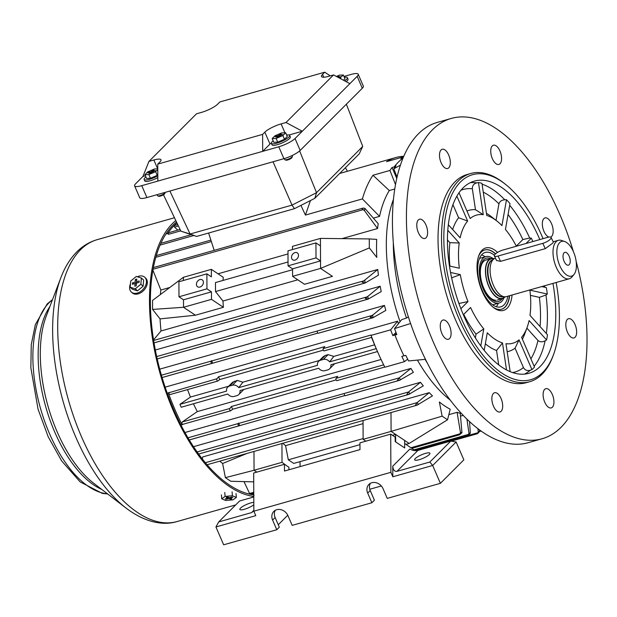 <?xml version="1.0" encoding="UTF-8"?>
<svg xmlns="http://www.w3.org/2000/svg" width="617" height="617" viewBox="0 0 617 617"><rect width="100%" height="100%" fill="white"/><g stroke="black" fill="none" stroke-linecap="round" stroke-linejoin="round"><path stroke-width="0.93" d="M484.707 249.985A30.796 15.016 -105.8 0 1 486.489 249.731A30.796 15.016 -105.8 0 1 495.466 253.942M502.061 298.705A22.474 10.952 -105.8 0 1 497.163 301.636A22.474 10.952 -105.8 0 1 482.602 285.185A22.474 10.952 -105.8 0 1 481.245 280.388A22.474 10.952 -105.8 0 1 487.638 257.991A22.474 10.952 -105.8 0 1 490.7 258.67M503.966 297.849A24.14 11.769 -105.8 0 1 498.991 303.04A24.14 11.769 -105.8 0 1 497.51 303.255A24.14 11.769 -105.8 0 1 480.689 281.56A24.14 11.769 -105.8 0 1 485.81 256.595A24.14 11.769 -105.8 0 1 487.283 256.371A24.14 11.769 -105.8 0 1 492.775 258.392M481.576 254.906A28.297 13.798 -105.8 0 1 485.17 256.772M498.343 303.217A28.297 13.798 -105.8 0 1 496.269 306.703M507.868 296.191A28.297 13.798 -105.8 0 1 500.734 306.865A28.297 13.798 -105.8 0 1 499.006 307.127A28.297 13.798 -105.8 0 1 479.278 281.684A28.297 13.798 -105.8 0 1 485.286 252.415A28.297 13.798 -105.8 0 1 487.021 252.16A28.297 13.798 -105.8 0 1 494.41 255.268M509.457 295.744A30.796 15.016 -105.8 0 1 501.521 309.24M496.022 300.248A20.808 10.142 -105.8 0 1 482.571 285.093M481.268 280.48A20.808 10.142 -105.8 0 1 487.206 259.826M284.298 158.569L284.753 159.626A4.165 0.956 -23.4 0 0 284.954 159.788A4.165 0.956 -23.4 0 0 288.409 159.078A4.165 0.956 -23.4 0 0 292.072 156.98A4.165 0.956 -23.4 0 0 292.373 156.571A4.165 0.956 -23.4 0 0 292.396 156.325L292.065 155.561M292.373 156.571L291.941 157.597A3.332 0.764 156.6 0 1 291.694 157.921A3.332 0.764 156.6 0 1 288.764 159.602A3.332 0.764 156.6 0 1 286.003 160.165L284.954 159.788M286.65 135.046A9.988 2.291 156.6 0 1 289.697 135.416A9.988 2.291 156.6 0 1 288.918 137.005A9.988 2.291 156.6 0 1 279.031 142.442A9.988 2.291 156.6 0 1 271.364 143.352A9.988 2.291 156.6 0 1 272.143 141.763A9.988 2.291 156.6 0 1 273.177 140.877M289.697 135.416L290.345 136.905A9.988 2.291 156.6 0 1 289.566 138.493A9.988 2.291 156.6 0 1 279.678 143.931A9.988 2.291 156.6 0 1 272.012 144.841L271.364 143.352M274.981 135.786L281.722 132.871L285.663 132.755L282.864 135.555L276.131 138.47L272.182 138.586L274.981 135.786M282.864 135.555L284.476 139.272L287.275 136.473L285.663 132.755M284.476 139.272L277.735 142.188L276.131 138.47M277.735 142.188L273.794 142.303L272.182 138.586M275.884 136.303L275.251 136.935L277.905 136.187L276.701 137.39L282.594 134.398L279.941 135.154L281.144 133.951L279.748 134.344L278.545 135.547L275.884 136.303L276.084 136.704M278.876 136.21L278.545 135.547M280.087 135.007L279.748 134.344M280.01 135.586L279.941 135.154M278.344 136.75L277.905 136.187M344.34 77.31A9.988 2.291 156.6 0 1 347.386 77.68A9.988 2.291 156.6 0 1 346.607 79.269A9.988 2.291 156.6 0 1 344.61 80.842M347.386 77.68L348.027 79.169A9.988 2.291 156.6 0 1 347.255 80.758A9.988 2.291 156.6 0 1 346.176 81.675M336.373 76.446L339.404 75.135L343.353 75.019L339.666 78.197M343.468 80.233L344.957 78.737L343.353 75.019M341.039 78.93L340.553 77.819M337.823 77.218L338.833 76.207L337.175 76.87M338.556 77.611L340.283 76.662L338 77.31M337.715 77.156L337.43 76.608M369.328 247.934L376.794 257.397A124.85 60.867 -105.8 0 1 376.709 239.396L369.29 238.933L369.328 247.934L320.562 268.41L332.463 276.354L320.562 268.41L320.531 260.914L316.012 257.898L315.943 242.897L320.462 245.913L320.431 238.409L320.562 268.41L292.597 276.347L292.566 268.842L288.046 265.834L287.977 250.834L315.943 242.897M292.473 249.553L292.466 246.345L320.431 238.409L369.29 238.933M447.549 419.784L450.202 409.233A124.85 60.867 -105.8 0 1 439.366 401.999L442.127 416.166L447.549 419.784L409.156 443.453L404.644 440.438L404.675 447.934L395.644 441.911L395.605 434.407L391.093 431.391L409.156 443.453L406.009 444.34M365.889 441.17L363.128 439.327L391.093 431.391L391.008 412.572L391.093 431.391L442.127 416.166M295.026 260.096A4.165 3.154 -56.3 0 0 298.281 256.757A4.165 3.154 -56.3 0 0 297.317 252.885A4.165 3.154 -56.3 0 0 294.988 252.6A4.165 3.154 -56.3 0 0 291.733 255.939A4.165 3.154 -56.3 0 0 292.697 259.811A4.165 3.154 -56.3 0 0 295.026 260.096M199.939 287.075A4.165 3.154 -56.3 0 0 203.194 283.727A4.165 3.154 -56.3 0 0 202.229 279.863A4.165 3.154 -56.3 0 0 199.908 279.57A4.165 3.154 -56.3 0 0 196.646 282.918A4.165 3.154 -56.3 0 0 197.61 286.782A4.165 3.154 -56.3 0 0 199.939 287.075M180.997 425.059L182.115 424.743A143.992 70.199 -105.8 0 1 181.668 423.864A143.992 70.199 -105.8 0 1 174.804 409.241A143.992 70.199 -105.8 0 1 168.688 393.87L170.307 394.487L217.678 381.051M244.008 481.607L249.569 493.5A1.249 0.609 74.2 0 0 250.209 494.171A143.992 70.199 -105.8 0 1 247.178 493.523M400.379 165.125L393.816 168.857L396.045 165.857L394.147 166.922A143.992 70.199 -105.8 0 1 403.001 158.06A143.992 70.199 74.2 0 0 394.147 166.922L394.757 168.325M393.415 199.476A124.85 60.867 74.2 0 0 400.047 321.665A124.85 60.867 74.2 0 1 393.415 199.476M425.483 359.325L408.539 360.945L405.809 355.407L403.919 355.801A143.992 70.199 -105.8 0 1 394.911 334.985A143.992 70.199 74.2 0 0 403.919 355.801L401.821 356.395A143.992 70.199 -105.8 0 0 404.443 361.662L407.636 359.148M417.408 360.097A124.85 60.867 74.2 0 0 450.356 400.163A124.85 60.867 74.2 0 1 417.408 360.097M243.854 389.466L238.794 394.556A5.823 4.905 -135 0 1 236.92 395.644L234.128 396.438A5.823 4.905 -135 0 1 227.804 394.016L181.205 407.243L179.94 404.336L226.547 391.109A5.823 4.905 -135 0 1 227.75 387.114A5.823 4.905 -135 0 1 229.624 386.026L232.416 385.232A5.823 4.905 -135 0 1 238.74 387.653L242.89 382.185L237.229 380.427L232.547 382.316L227.75 387.114M187.522 389.628L190.445 397.063L228.637 386.227M190.445 397.063L179.94 404.336M334.738 363.683L329.679 368.773A5.823 4.905 -135 0 1 327.812 369.861L325.012 370.655A5.823 4.905 -135 0 1 318.696 368.233L239.998 390.561A5.823 4.905 -135 0 1 238.794 394.556M329.679 368.773A5.823 4.905 -135 0 0 330.889 364.778L377.488 351.551L376.231 348.644L329.632 361.87L333.782 356.402L374.588 344.826L371.557 337.422M376.231 348.644L374.588 344.826M324.072 350.888L371.789 337.352L324.18 350.834A1.249 0.609 -105.8 0 1 324.072 350.888A1.249 0.609 -105.8 0 1 323.208 350.055A1.249 0.609 -105.8 0 1 323.215 348.605L324.82 346.615L218.549 376.763L216.945 378.761A1.249 0.609 74.2 0 0 216.937 380.203A1.249 0.609 74.2 0 0 217.801 381.036A1.249 0.609 74.2 0 0 217.909 380.982L219.752 379.548L323.262 350.178M169.112 392.366L168.688 393.87A143.992 70.199 -105.8 0 1 168.341 392.898L216.945 378.761M217.801 381.036L170.307 394.487M371.781 337.329L370.964 335.062L323.215 348.605M372.622 317.801L318.38 333.195A1.249 0.609 -105.8 0 1 318.272 333.249A1.249 0.609 -105.8 0 1 317.416 332.409A1.249 0.609 -105.8 0 1 317.423 330.967L211.153 361.115A1.249 0.609 74.2 0 0 211.145 362.557A1.249 0.609 74.2 0 0 212.001 363.398A1.249 0.609 74.2 0 0 212.109 363.344L317.855 333.111M373.1 317.67L370.161 317.254L384.445 305.4A124.85 60.867 74.2 0 0 385.818 310.42L372.884 317.755L318.272 333.249M159.734 369.151L384.445 305.4M404.443 361.662L384.869 367.223A143.992 70.199 -105.8 0 1 384.422 366.344A143.992 70.199 -105.8 0 1 371.442 336.342A143.992 70.199 -105.8 0 1 371.095 335.378L370.979 335.093M371.087 335.378L390.669 329.825L397.587 321.21A124.85 60.867 74.2 0 0 398.451 323.678M165.14 387.152L397.587 321.21M168.341 392.898L167.246 393.206M399.153 380.404L345.412 395.644A1.249 0.609 -105.8 0 1 345.304 395.705A1.249 0.609 -105.8 0 1 344.44 394.865A1.249 0.609 -105.8 0 1 344.448 393.422L238.177 423.571A1.249 0.609 74.2 0 0 238.17 425.013A1.249 0.609 74.2 0 0 239.034 425.853A1.249 0.609 74.2 0 0 239.141 425.792L344.88 395.559M399.801 380.219L397.425 380.257L399.16 377.897L410.914 368.411A124.85 60.867 74.2 0 0 413.405 372.321L399.5 380.327M184.969 432.509L410.914 368.411M336.936 380.627L384.784 367.053L337.052 380.573A1.249 0.609 -105.8 0 1 336.936 380.627A1.249 0.609 -105.8 0 1 336.08 379.794A1.249 0.609 -105.8 0 1 336.08 378.352L337.684 376.339L231.414 406.495L229.809 408.5A1.249 0.609 74.2 0 0 229.809 409.943A1.249 0.609 74.2 0 0 230.665 410.783A1.249 0.609 74.2 0 0 230.773 410.721L232.617 409.272L336.126 379.91M193.406 403.78L197.27 411.608L182.216 422.005L181.668 423.864L183.033 424.265L230.55 410.791M230.665 410.783L183.033 424.265M197.27 411.608L381.059 359.472M182.115 424.743L182.925 424.326M481.322 431.136L479.517 430.635M424.326 448.59A1.249 0.609 -105.8 0 1 423.894 448.027L423.848 447.934M479.463 429.794L479.563 431.561L477.496 433.697L478.283 432.594L477.936 428.645M155.314 350.016L380.18 286.226A124.85 60.867 74.2 0 0 381.213 291.586L368.156 299.106L157.212 358.947L367.909 299.145M160.381 294.54A124.85 60.867 -105.8 0 1 160.836 290.029L169.798 287.483M297.787 279.81L222.976 301.034A124.85 60.867 74.2 0 0 223.393 307.297L211.5 299.353L211.461 291.856L206.95 288.841L206.88 273.84L211.392 276.856L211.361 269.351L223.254 277.295A124.85 60.867 74.2 0 0 223.038 280.419M292.597 276.347L304.497 284.283L332.463 276.354M377.758 269.475A124.85 60.867 74.2 0 0 378.445 275.182L365.195 282.979L362.179 282.247L377.758 269.475L161.022 330.967A124.85 60.867 -105.8 0 1 160.058 318.889L195.427 315.225L223.393 307.297M378.213 223.724A124.85 60.867 74.2 0 0 377.573 228.537L364.431 210.559L361.847 208.816L363.228 208.06L364.855 208.345L378.213 223.724M218.025 273.801L287.992 253.949M341.972 238.64L377.573 228.537M310.467 200.548L305.423 215.071L362.395 198.913A143.992 70.199 -105.8 0 1 372.976 175.251L389.296 190.553L394.726 189.018M389.296 190.553A124.85 60.867 74.2 0 0 379.548 216.374L373.378 218.125M403.009 158.045L400.927 158.638A143.992 70.199 -105.8 0 1 403.503 156.865L386.543 161.669A143.992 70.199 -105.8 0 1 395.698 157.574A143.992 70.199 -105.8 0 1 403.749 156.286M395.482 184.537L389.944 170.439A143.992 70.199 -105.8 0 1 392.05 167.523L396.731 178.336M247.024 453.418L222.629 463.49A124.85 60.867 -105.8 0 1 219.814 461.138M282.74 443.284A124.85 60.867 74.2 0 0 285.555 445.636L363.058 423.648M448.837 414.67L457.104 412.326A124.85 60.867 74.2 0 0 460.267 413.336L461.956 432.718L459.626 434.761L460.444 432.44L457.104 412.326M202.307 458.863L202.754 456.919L429.278 392.659A124.85 60.867 74.2 0 0 432.455 395.875L417.053 405.184M193.846 447.117L193.946 446.561L420.47 382.293A124.85 60.867 74.2 0 0 423.301 385.856L408.709 394.448L198.659 454.043M460.521 416.12L463.251 415.349M395.967 332.416L392.813 335.579A143.992 70.199 -105.8 0 1 390.669 329.825M362.395 198.913L379.548 216.374M242.89 382.185L319.529 360.444M333.782 356.402L328.113 354.636L325.321 355.431L323.439 356.526L318.642 361.331A5.823 4.905 -135 0 0 317.439 365.326L238.74 387.653M305.423 215.071L300.934 205.392M347.402 171.271L345.427 167.701M417.408 405.053L415.411 405.246L417.015 402.724L429.278 392.659M363.128 439.327L363.043 420.501M359.958 444.633L293.738 463.421L288.316 459.804L285.555 445.636M286.543 465.681L282.023 462.334L281.938 443.515M300.032 461.639L300.055 466.614M161.022 330.967L153.533 339.936M160.836 290.029L152.877 270.123M222.976 301.034L215.51 291.563L215.472 282.563L288.031 261.978M364.74 280.18A142.35 69.397 -105.8 0 0 365.195 282.979L154.019 342.898M411.963 448.312L459.626 434.761M367.763 296.337A142.35 69.397 -105.8 0 0 368.357 299.014L365.31 298.458L380.18 286.226M177.758 224.611L173.979 225.729L174.511 227.087L177.804 230.126M409.032 394.332L406.858 394.464L408.57 391.965L420.47 382.293M469.529 421.534L470.339 433.18L468.133 435.363L468.966 433.227L466.907 419.043M415.033 450.433L468.133 435.363M252.392 493.585L254.073 495.22M470.339 433.18L470.339 433.188A142.35 69.397 -105.8 0 1 468.966 433.227M156.618 254.482L156.695 255.477M180.087 229.478L168.202 232.848L168.487 234.321L180.742 230.843M165.911 233.997L167.616 233.511L168.487 234.321M292.566 268.842L320.531 260.914M288.046 265.834L316.012 257.898M195.427 315.225L183.534 307.289L211.5 299.353M183.411 280.496L183.396 277.288L152.553 300.417L152.592 309.418L183.534 307.289L183.496 299.785L211.461 291.856M183.496 299.785L178.984 296.777L206.95 288.841M178.984 296.777L178.915 281.776L206.88 273.84M183.396 277.288L211.361 269.351M215.51 291.563L292.566 269.706M160.058 318.889L152.592 309.418M392.466 435.301L395.605 434.407M256.826 472.113L254.057 470.27L282.023 462.334M222.629 463.49L225.39 477.658L254.057 470.27L253.973 451.443M288.316 459.804L363.12 438.587M225.39 477.658L230.812 481.275L253.718 481.862M214.184 250.348L208.608 233.025M372.976 175.251L389.944 170.439M394.541 167.839L394.147 166.922L392.05 167.523M329.632 361.87A5.823 4.905 -135 0 0 323.308 359.449L320.508 360.243A5.823 4.905 -135 0 0 318.642 361.331M167.616 233.511A143.992 70.199 -105.8 0 1 167.963 233.01A143.992 70.199 -105.8 0 1 173.979 225.729A143.992 70.199 -105.8 0 1 176.979 222.992M396.384 333.504L394.911 334.985L392.813 335.579M231.414 406.495L232.617 409.272M238.586 423.061L239.604 425.422M218.549 376.763L219.752 379.548M211.562 360.613L212.58 362.973M221.395 494.857L221.727 498.783L225.097 496.407L232.408 495.752L236.357 497.464L232.979 499.832L225.668 500.495L221.727 498.783M224.765 492.482L225.097 496.407M232.085 491.826L232.408 495.752M236.026 493.538L236.357 497.464M225.236 498.875L226.13 499.269L228.791 498.513L230.488 499.253L231.884 498.852L230.187 498.12L232.84 497.364L231.953 496.97L229.293 497.726L227.596 496.993L226.2 497.387L227.897 498.127L225.236 498.875M228.059 497.194L227.897 498.127M229.987 497.533L230.187 498.12M230.457 498.235L230.488 499.253M228.76 497.495L228.791 498.513M226.115 498.629L226.13 499.269M236.242 496.145L236.164 495.266M175.806 220.547A146.491 71.418 74.2 0 0 172.174 223.84A146.491 71.418 74.2 0 0 161.453 378.213A146.491 71.418 74.2 0 0 253.788 496.461M176.501 221.997A144.825 70.6 74.2 0 0 172.822 225.321A144.825 70.6 74.2 0 0 162.294 378.198A144.825 70.6 74.2 0 0 253.78 494.888M163.451 194.756L180.889 231.159L196.599 236.434L294.479 208.662L314.801 198.35L359.179 153.941L362.734 146.43L316.529 192.681L314.801 198.35M180.889 231.159L190.098 234.02L292.034 205.106L316.529 192.681L299.631 150.941M169.891 191.031L190.098 234.02L196.599 236.434M273.022 161.77L292.034 205.106L294.479 208.662M346.368 104.204L362.734 146.43M569.383 264.5A6.656 3.247 74.2 0 0 569.398 256.803A6.656 3.247 74.2 0 0 564.81 252.353A6.656 3.247 74.2 0 0 563.876 253.009A6.656 3.247 74.2 0 0 563.861 260.713A6.656 3.247 74.2 0 0 568.45 265.163A6.656 3.247 74.2 0 0 569.383 264.5M494.371 255.955L496.554 260.521L500.572 261.338L545.312 248.643L552.778 243.106L553.31 242.065L551.128 237.506A6.656 1.936 -25.6 0 0 547.456 237.414L502.716 250.109A6.656 1.936 -25.6 0 0 496.67 252.985A6.656 1.936 -25.6 0 0 494.371 255.955A6.656 1.936 -25.6 0 0 498.035 256.047L542.783 243.353A6.656 1.936 -25.6 0 0 550.711 238.794A6.656 1.936 -25.6 0 0 551.128 237.506M559.164 243.175A18.055 8.8 74.2 0 0 560.244 266.714A18.055 8.8 74.2 0 0 574.026 274.426A18.055 8.8 74.2 0 0 574.095 274.334A18.055 8.8 74.2 0 0 575.067 256.256A18.055 8.8 74.2 0 0 564.694 241.54A18.055 8.8 74.2 0 0 559.164 243.175M564.694 241.54L561.694 240.499A19.975 9.741 74.2 0 0 558.377 240.329A19.975 9.741 74.2 0 0 555.57 242.311A19.975 9.741 74.2 0 0 555.516 265.41A19.975 9.741 74.2 0 0 569.283 278.768A19.975 9.741 74.2 0 0 572.013 276.886A19.975 9.741 74.2 0 0 572.09 276.786M494.294 258.685A20.808 10.142 74.2 0 0 491.032 258.569A20.808 10.142 74.2 0 0 488.109 260.636A20.808 10.142 74.2 0 0 488.055 284.699A20.808 10.142 74.2 0 0 502.392 298.613A20.808 10.142 74.2 0 0 505.107 296.8M494.117 258.801L491.788 260.312A19.142 9.332 74.2 0 0 490.384 261.623A19.142 9.332 74.2 0 0 489.852 282.416A19.142 9.332 74.2 0 0 502.122 296.731L504.899 296.8A19.975 9.741 -105.8 0 1 492.096 281.861A19.975 9.741 -105.8 0 1 492.651 260.166A19.975 9.741 -105.8 0 1 494.117 258.801A19.975 9.741 -105.8 0 1 495.436 258.191M569.283 278.768L506.364 296.615A19.975 9.741 -105.8 0 1 504.899 296.8M253.811 502.392A8.322 1.913 -23.4 0 0 250.679 502.963A8.322 1.913 -23.4 0 0 243.036 506.272A8.322 1.913 -23.4 0 0 239.874 509.441A8.322 1.913 -23.4 0 0 244.34 509.31A8.322 1.913 -23.4 0 0 253.826 504.752M425.468 453.379A8.322 1.913 -23.4 0 0 417.825 456.68A8.322 1.913 -23.4 0 0 414.663 459.85A8.322 1.913 -23.4 0 0 419.128 459.719A8.322 1.913 -23.4 0 0 426.771 456.418A8.322 1.913 -23.4 0 0 429.941 453.24A8.322 1.913 -23.4 0 0 425.468 453.379M288.91 469.776L288.903 467.254L284.445 464.285L253.68 473.008L253.849 511.192L255.785 515.658L215.935 526.964L223.655 544.803L276.786 529.733L279.324 527.196L275.143 517.532L272.606 520.069L276.786 529.733M284.445 464.285L284.476 471.033L359.981 449.608L359.95 442.859L390.715 434.129L390.885 472.321L253.849 511.192M415.125 450.649L404.652 443.438L404.675 447.934L395.188 441.61L395.173 437.106L390.715 434.129M369.768 489.258L381.329 485.98M278.267 524.743L287.769 515.234M440.391 483.319L463.845 459.842L456.125 441.996L432.671 465.473L440.391 483.319L387.252 498.389L383.072 488.726A9.155 7.713 -135 0 0 368.904 484.438A9.155 7.713 -135 0 0 367.693 493.091L371.874 502.755L292.173 525.368L287.985 515.704A9.155 7.713 -135 0 0 273.817 511.416A9.155 7.713 -135 0 0 272.606 520.069M370.347 483.35A9.155 7.713 -135 0 0 370.223 490.554L374.411 500.217L371.874 502.755M429.848 462.025L432.671 465.473L392.813 476.779L392.767 466.174L409.881 449.045C412.464 450.51 415.141 450.965 417.91 450.41L396.993 471.349L429.848 462.025L450.772 441.086L417.91 450.41M390.885 472.321L392.813 476.779M396.993 471.349C394.464 471.658 393.052 469.938 392.767 466.174M450.772 441.086L456.125 441.996M253.788 496.97L239.627 500.989L218.711 521.928L251.566 512.604L253.849 510.321M218.711 521.928L215.935 526.964M253.849 510.922L251.566 512.604M275.267 510.321A9.155 7.713 -135 0 0 275.143 517.532M418.334 219.93A9.988 4.867 74.2 0 0 417.91 231.444A9.988 4.867 74.2 0 0 424.92 238.463A9.988 4.867 74.2 0 0 426.054 237.776A9.988 4.867 74.2 0 0 426.478 226.262A9.988 4.867 74.2 0 0 419.467 219.243A9.988 4.867 74.2 0 0 418.334 219.93M493.415 393.43A9.988 4.867 74.2 0 0 492.991 404.945A9.988 4.867 74.2 0 0 500.001 411.963A9.988 4.867 74.2 0 0 501.135 411.277A9.988 4.867 74.2 0 0 501.552 399.762A9.988 4.867 74.2 0 0 494.549 392.744A9.988 4.867 74.2 0 0 493.415 393.43M567.37 319.405A9.988 4.867 74.2 0 0 566.954 330.92A9.988 4.867 74.2 0 0 573.957 337.939A9.988 4.867 74.2 0 0 575.098 337.252A9.988 4.867 74.2 0 0 575.514 325.737A9.988 4.867 74.2 0 0 568.512 318.719A9.988 4.867 74.2 0 0 567.37 319.405M492.297 145.905A9.988 4.867 74.2 0 0 491.872 157.42A9.988 4.867 74.2 0 0 498.883 164.438A9.988 4.867 74.2 0 0 500.017 163.752A9.988 4.867 74.2 0 0 500.441 152.237A9.988 4.867 74.2 0 0 493.43 145.219A9.988 4.867 74.2 0 0 492.297 145.905M544.657 389.373A9.988 4.867 74.2 0 0 544.233 400.888A9.988 4.867 74.2 0 0 551.243 407.906A9.988 4.867 74.2 0 0 552.377 407.22A9.988 4.867 74.2 0 0 552.801 395.705A9.988 4.867 74.2 0 0 545.79 388.687A9.988 4.867 74.2 0 0 544.657 389.373M441.826 320.74A9.988 4.867 74.2 0 0 441.402 332.255A9.988 4.867 74.2 0 0 448.412 339.273A9.988 4.867 74.2 0 0 449.546 338.586A9.988 4.867 74.2 0 0 449.963 327.072A9.988 4.867 74.2 0 0 442.96 320.053A9.988 4.867 74.2 0 0 441.826 320.74M441.055 149.962A9.988 4.867 74.2 0 0 440.631 161.477A9.988 4.867 74.2 0 0 447.641 168.495A9.988 4.867 74.2 0 0 448.775 167.809A9.988 4.867 74.2 0 0 449.191 156.294A9.988 4.867 74.2 0 0 442.188 149.275A9.988 4.867 74.2 0 0 441.055 149.962M550.549 237.098A9.988 4.867 74.2 0 0 551.606 236.442A9.988 4.867 74.2 0 0 552.03 224.927A9.988 4.867 74.2 0 0 545.019 217.909A9.988 4.867 74.2 0 0 543.885 218.595A9.988 4.867 74.2 0 0 543.014 228.676A9.988 4.867 74.2 0 0 548.953 237.09M495.605 253.818A30.796 15.016 74.2 0 0 484.815 249.954A30.796 15.016 74.2 0 0 481.314 252.075A30.796 15.016 74.2 0 0 478.483 256.518M492.79 306.95A30.796 15.016 74.2 0 0 501.621 309.21A30.796 15.016 74.2 0 0 505.122 307.096A30.796 15.016 74.2 0 0 509.665 295.682M497.541 252.415A32.462 15.826 74.2 0 0 482.07 250.186A32.462 15.826 74.2 0 0 478.769 255.693A32.462 15.826 74.2 0 0 493.469 307.505A32.462 15.826 74.2 0 0 507.166 308.184A32.462 15.826 74.2 0 0 512.071 295.003M510.143 371.619L505.963 343.692A66.59 32.462 74.2 0 0 519.059 339.859L531.939 369.629L530.304 370.239C527.28 371.11 524.998 370.215 523.447 367.57L515.056 348.196A73.246 35.709 74.2 0 1 507.151 351.659M531.939 369.629A99.885 48.689 74.2 0 0 533.227 368.411A99.885 48.689 74.2 0 0 534.476 367.092L521.589 337.322A66.59 32.462 74.2 0 0 527.126 327.388A66.59 32.462 74.2 0 0 529.085 320.547L546.585 339.975L545.096 340.831C542.304 342.211 539.929 342.096 537.978 340.461L526.864 328.121M539.836 239.581A99.885 48.689 74.2 0 0 474.35 181.113A99.885 48.689 74.2 0 0 462.997 187.977A99.885 48.689 74.2 0 0 458.793 303.109A99.885 48.689 74.2 0 0 528.869 373.293A99.885 48.689 74.2 0 0 540.222 366.421A99.885 48.689 74.2 0 0 552.955 283.404M543.06 238.663A106.54 51.936 74.2 0 0 505.385 184.259A106.54 51.936 74.2 0 0 460.421 182.03A106.54 51.936 74.2 0 0 461.038 317.809A106.54 51.936 74.2 0 0 542.79 372.375A106.54 51.936 74.2 0 0 553.626 354.32A106.54 51.936 74.2 0 0 556.141 282.493M505.385 184.259L504.043 183.203A108.206 52.746 74.2 0 0 470.678 173.5A108.206 52.746 74.2 0 0 458.385 180.943A108.206 52.746 74.2 0 0 453.827 305.662A108.206 52.746 74.2 0 0 529.741 381.699A108.206 52.746 74.2 0 0 542.034 374.257A108.206 52.746 74.2 0 0 553.04 355.924L553.626 354.32M470.678 173.5L467.185 174.495A108.206 52.746 74.2 0 0 454.891 181.93A108.206 52.746 74.2 0 0 450.333 306.657A108.206 52.746 74.2 0 0 526.247 382.687L529.741 381.699M573.355 251.528A166.467 81.151 74.2 0 0 451.282 118.441L437.299 122.413A166.467 81.151 74.2 0 0 418.38 133.858A166.467 81.151 74.2 0 0 411.369 325.737A166.467 81.151 74.2 0 0 528.167 442.705L542.15 438.741A166.467 81.151 74.2 0 0 561.061 427.296A166.467 81.151 74.2 0 0 576.147 261.377M451.282 118.441A166.467 81.151 74.2 0 0 432.363 129.886A166.467 81.151 74.2 0 0 425.352 321.773A166.467 81.151 74.2 0 0 542.15 438.741M393.314 242.928A124.85 60.867 74.2 0 0 406.48 318.048L401.659 319.652L394.541 328.591L396.8 334.591L394.911 334.985M410.59 323.516L394.541 328.591M406.48 318.048L408.377 316.922M393.816 168.857L397.024 177.064M425.121 359.356A124.85 60.867 74.2 0 0 427.442 363.243M530.412 295.358L539.397 297.363L545.991 295.011L547.31 294.031A99.885 48.689 74.2 0 0 546.353 287.615L541.734 286.581M546.585 339.975A99.885 48.689 74.2 0 0 547.495 334.8L529.995 315.372A66.59 32.462 74.2 0 0 529.887 290.152L547.31 294.031M522.398 339.188A73.246 35.709 74.2 0 0 524.789 333.789L527.126 327.388M519.059 339.859L515.056 348.196M485.348 343.8A73.246 35.709 74.2 0 0 496.554 350.502L498.698 364.832M484.198 350.348L487.283 332.779A66.59 32.462 74.2 0 0 502.477 342.921L496.554 350.502M463.737 314.354A73.246 35.709 74.2 0 0 476.031 334.136L475.375 337.892M463.344 314.747L470.578 307.505A66.59 32.462 74.2 0 0 483.79 328.9L476.031 334.136M457.853 300.417A73.246 35.709 74.2 0 0 458.994 303.464L458.94 303.518M451.598 277.797L451.659 277.804A73.246 35.709 74.2 0 0 452.184 280.427M451.659 277.804L460.313 274.642A66.59 32.462 74.2 0 0 468.002 301.559L458.994 303.464M447.41 239.913L449.893 242.666A73.246 35.709 74.2 0 0 449.94 266.128M449.893 242.666L459.233 242.998A66.59 32.462 74.2 0 0 459.349 268.225L449.431 266.012M452.94 204.636L458.608 217.739A73.246 35.709 74.2 0 0 452.654 229.509M458.608 217.739L467.64 221.048A66.59 32.462 74.2 0 0 460.143 237.823L448.312 224.688M516.383 246.229A66.59 32.462 74.2 0 0 505.446 229.47L509.989 203.595A99.885 48.689 74.2 0 0 506.495 199.707L501.945 225.591A66.59 32.462 74.2 0 0 496.978 221.094A66.59 32.462 74.2 0 0 486.759 215.456L481.946 183.326A99.885 48.689 74.2 0 0 478.46 182.547L476.748 182.894C473.733 183.743 472.26 185.709 472.344 188.787L475.476 209.695A73.246 35.709 74.2 0 0 466.946 211.045M475.476 209.695L483.273 214.677A66.59 32.462 74.2 0 0 470.177 218.511L459.025 192.743M506.495 199.707L504.775 199.769C501.675 200.062 499.724 201.427 498.929 203.857L496.029 220.354M496.978 221.094L491.618 216.875A73.246 35.709 74.2 0 0 486.443 213.351M532.841 241.563A99.885 48.689 74.2 0 0 531.345 238.162L529.702 238.031L522.869 239.535L516.313 246.098M478.46 182.547L483.273 214.677M456.865 196.144L467.64 221.048M447.772 230.272L459.233 242.998M450.526 272.459L460.313 274.642M468.002 301.559L460.876 308.701M483.79 328.9L480.797 345.913M502.477 342.921L506.518 369.907M531.345 238.162L526.016 243.499M157.057 194.671L157.512 195.728A4.165 0.956 -23.4 0 0 157.705 195.89A4.165 0.956 -23.4 0 0 161.16 195.18A4.165 0.956 -23.4 0 0 164.824 193.082A4.165 0.956 -23.4 0 0 165.132 192.674A4.165 0.956 -23.4 0 0 165.148 192.419L165.132 192.381M165.132 192.674L164.693 193.699A3.332 0.764 156.6 0 1 164.446 194.023A3.332 0.764 156.6 0 1 161.515 195.697A3.332 0.764 156.6 0 1 158.754 196.268L157.705 195.89M157.805 175.814A9.988 2.291 156.6 0 1 144.123 179.454A9.988 2.291 156.6 0 1 144.895 177.866A9.988 2.291 156.6 0 1 145.928 176.979M157.775 169.498L155.623 171.649L148.882 174.565L144.941 174.68L147.733 171.881L154.474 168.973L157.775 168.873M157.798 174.804L157.227 175.367L155.623 171.649M157.227 175.367L150.494 178.282L148.882 174.565M150.494 178.282L146.545 178.398L144.941 174.68M148.635 172.405L148.003 173.038L150.664 172.282L149.461 173.493L155.353 170.5L152.692 171.256L153.895 170.045L152.499 170.446L151.296 171.649L148.635 172.405L148.844 172.799M151.635 172.313L151.296 171.649M152.839 171.11L152.499 170.446M152.769 171.688L152.692 171.256M151.096 172.853L150.664 172.282M157.813 177.65A9.988 2.291 156.6 0 1 144.764 180.943L144.123 179.454M324.743 72.197L219.876 101.944L217.654 104.165A13.319 3.054 156.6 0 1 201.397 112.417L196.507 113.806L148.959 161.392L142.92 176.462L135.632 183.758A13.319 3.054 -23.4 0 0 134.599 185.871A13.319 3.054 -23.4 0 0 141.748 185.655L278.776 146.784A13.319 3.054 -23.4 0 0 295.034 138.532L349.87 83.65L333.535 74.927L328.645 76.315A13.319 3.054 -23.4 0 1 321.496 76.531A13.319 3.054 -23.4 0 1 322.529 74.41L324.743 72.197L330.242 75.86M262.626 134.375L262.695 151.342L269.991 144.046L264.84 132.154L262.626 134.375L157.751 164.122L159.965 161.901A13.319 3.054 -23.4 0 0 161.006 159.788A13.319 3.054 -23.4 0 0 153.857 160.004L148.959 161.392M264.84 132.154A13.319 3.054 156.6 0 1 281.097 123.901L285.995 122.513L333.535 74.927M285.995 122.513L302.33 131.236L289.088 134.992M157.751 164.122L157.829 181.097M134.599 185.871L139.743 197.764A13.319 3.054 -23.4 0 0 146.892 197.556L283.928 158.677A13.319 3.054 -23.4 0 0 300.186 150.425L362.31 88.254A13.319 3.054 -23.4 0 0 363.344 86.133L358.199 74.241A13.319 3.054 -23.4 0 0 351.05 74.449L343.97 76.462M358.199 74.241A13.319 3.054 -23.4 0 1 357.158 76.354L349.87 83.65M269.991 144.046A13.319 3.054 156.6 0 1 271.364 142.866M145.404 175.752L142.92 176.462M137.321 276.763A9.988 6.895 132 0 1 144.71 277.226A9.988 6.895 132 0 1 146.422 282.27A9.988 6.895 132 0 1 140.398 291.633A9.988 6.895 132 0 1 131.352 292.072A9.988 6.895 132 0 1 129.639 287.028A9.988 6.895 132 0 1 130.48 283.797M144.71 277.226L145.604 278.028A9.988 6.895 132 0 1 147.316 283.072A9.988 6.895 132 0 1 141.293 292.435A9.988 6.895 132 0 1 132.246 292.882L131.352 292.072M141.393 278.028L143.638 280.041L143.113 286.226L137.506 290.831L135.27 288.818L130.187 287.244L130.711 281.059L136.318 276.455L141.393 278.028L140.869 284.213L135.27 288.818M143.113 286.226L140.869 284.213M137.506 290.831L132.424 289.257L130.187 287.244M139.087 282.385L139.211 280.982L136.55 281.738L136.773 279.069L135.378 279.47L135.154 282.131L132.493 282.887L132.377 284.29L135.03 283.535L134.807 286.195L136.203 285.802L136.434 283.141L139.087 282.385M136.349 284.09L135.03 283.535M133.673 283.92L132.493 282.887M136.426 283.249L135.154 282.131M136.65 280.581L135.378 279.47M137.213 282.918L136.55 281.738M162.094 377.535L211.886 363.405M161.415 375.221L211.153 361.115M317.423 330.967L371.812 315.534M188.008 437.8L238.177 423.571M189.288 439.936L238.91 425.861M344.448 393.422L399.16 377.897M182.216 422.005L229.809 408.5M336.08 378.352L383.674 364.848M423.894 448.027L478.283 432.594M205.407 462.704L417.092 402.646M249.569 493.5L253.764 492.304M411.03 447.695L460.336 433.705M153.618 340.484L363.675 280.889M153.031 269.259L363.351 209.595M154.011 342.875L364.878 283.049M156.679 356.572L366.884 296.931M174.511 227.087L178.406 225.976M198.643 454.019L408.338 394.533M197.155 451.945L408.57 391.965A142.35 69.397 -105.8 0 0 409.958 393.847M414.177 449.793L468.881 434.275M155.785 257.304L211.346 241.54M160.058 245.096L193.738 235.54M364.431 210.559A142.35 69.397 -105.8 0 1 364.855 208.345M479.556 431.376A142.35 69.397 -105.8 0 1 478.337 431.769M461.956 432.718A142.35 69.397 -105.8 0 1 460.444 432.44M400.526 379.841A142.35 69.397 -105.8 0 1 399.284 377.805M418.527 404.467A142.35 69.397 -105.8 0 1 417.015 402.724M373.231 317.593A142.35 69.397 -105.8 0 1 372.491 315.063M328.113 354.636L323.308 359.449M325.321 355.431L320.508 360.243M234.429 381.221L229.624 386.026M237.229 380.427L232.416 385.232M126.192 508.184L93.645 483.204A103.81 50.609 74.2 0 1 46.244 316.128L60.828 277.781A143.159 69.79 74.2 0 0 126.192 508.184C145.627 522.931 163.906 525.676 177.141 521.527L235.709 504.914M60.828 277.781C64.7 267.477 69.968 258.909 76.631 252.075C82.547 246.067 89.396 241.933 97.177 239.666A146.491 71.418 74.2 0 0 80.395 249.877A146.491 71.418 74.2 0 0 74.418 418.766A146.491 71.418 74.2 0 0 177.141 521.527M52.422 299.893A102.376 49.908 74.2 0 0 48.743 303.07A102.376 49.908 74.2 0 0 41.709 412.495A102.376 49.908 74.2 0 0 107.42 493.777M49.869 306.603A102.376 49.908 74.2 0 0 45.673 406.549A102.376 49.908 74.2 0 0 101.728 489.404M492.381 259.927A19.142 9.332 74.2 0 0 489.921 261.755A19.142 9.332 74.2 0 0 489.782 283.666A19.142 9.332 74.2 0 0 502.832 296.746M493.962 258.901A20.477 9.98 74.2 0 0 488.248 260.922A20.477 9.98 74.2 0 0 489.258 287.16A20.477 9.98 74.2 0 0 504.714 296.792M542.783 243.353L545.312 248.643M498.035 256.047L500.572 261.338M370.223 490.554L367.693 493.091M524.566 374.095A99.885 48.689 74.2 0 0 530.304 370.239M546.338 333.512A99.885 48.689 74.2 0 0 545.991 295.011M540.076 326.563A94.887 46.26 74.2 0 0 539.397 297.363M534.114 366.267A99.885 48.689 74.2 0 0 545.096 340.831M530.905 358.839A94.887 46.26 74.2 0 0 537.978 340.461M512.681 372.568A94.887 46.26 74.2 0 0 523.447 367.57M476.748 182.894A99.885 48.689 74.2 0 0 470.262 182.686M472.344 188.787A94.887 46.26 74.2 0 0 460.953 190.229M504.775 199.769A99.885 48.689 74.2 0 0 482.078 184.19M498.929 203.857A94.887 46.26 74.2 0 0 483.265 192.149M529.702 238.031A99.885 48.689 74.2 0 0 509.696 205.291M522.869 239.535A94.887 46.26 74.2 0 0 508.069 214.523M544.826 287.275A99.885 48.689 74.2 0 0 544.564 285.779M295.034 138.532L300.186 150.425M278.776 146.784L283.928 158.677M357.158 76.354L362.31 88.254M141.748 185.655L146.892 197.556M284.938 132.778L281.097 123.901M157.69 168.873L153.857 160.004M323.74 77.225L322.529 74.41M485.81 256.595L479.494 258.384M498.991 303.04L492.674 304.829M162.101 377.55L212.001 363.398M189.303 439.96L239.034 425.853M345.304 395.705L399.438 380.342M479.563 431.491L480.72 431.167M451.189 441.163L477.512 433.689M207.135 464.732L416.999 405.199M153.348 267.601L363.228 208.06M250.062 494.248L253.772 493.191M156.278 255.6L210.891 240.106M160.844 243.322L191.123 234.73M339.666 173.47L395.698 157.574M107.705 493.986L102.353 493.399L80.133 481.892L61.692 460.976L48.219 436.844L38.061 409.202L30.85 367.778L31.259 344.648L35.331 324.65L47.123 304.011L52.545 299.569M97.177 239.666L174.464 217.739M574.026 274.426L572.013 276.886M497.294 300.055L502.392 298.613M553.187 241.802L558.377 240.329M485.934 260.019L491.032 258.569"/></g></svg>
